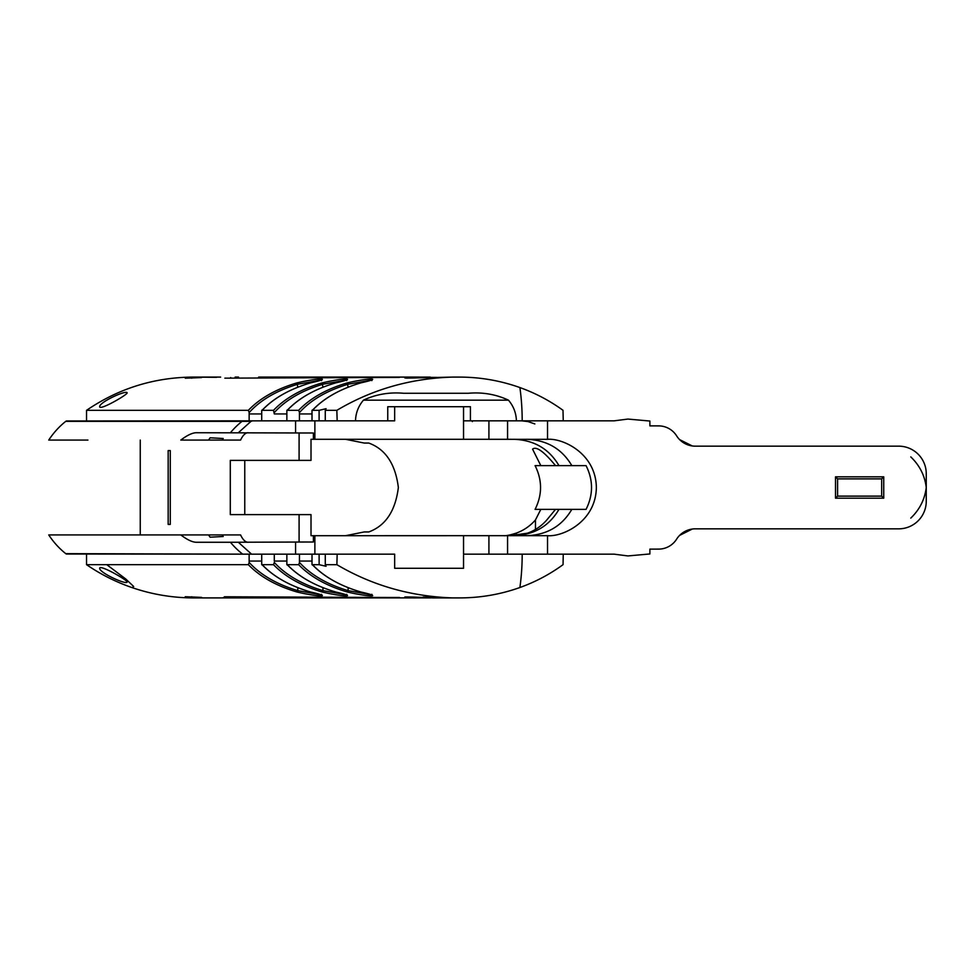 <?xml version="1.0" encoding="UTF-8"?>
<svg xmlns="http://www.w3.org/2000/svg" width="975" height="975" viewBox="0 0 975 975"><rect width="100%" height="100%" fill="white"/><g stroke="black" fill="none" stroke-linecap="round" stroke-linejoin="round"><path stroke-width="1.46" d="M571.825 509.377L535.08 509.377C542.356 494.788 542.356 480.212 535.08 465.623L540.82 465.623L532.569 449.146C536.262 446.014 543.904 451.51 555.518 465.623L586.06 465.623C593.336 480.212 593.336 494.788 586.06 509.377L571.825 509.377C561.941 526.134 546.926 534.922 526.78 535.702M555.518 509.377L546.524 520.297C541.21 526.244 534.861 530.534 527.499 533.167L510.303 535.702M394.656 555.299L394.656 554.166L337.167 554.166L336.875 564.683C372.036 585.402 410.633 596.481 452.668 597.907L459.31 597.907C480.236 597.919 500.431 594.457 519.882 587.523C535.397 581.953 549.79 574.336 563.05 564.659L563.245 554.166L614.14 554.166L627.937 555.933L649.886 553.958L649.886 549.12L658.929 549.108A21.292 21.292 0 0 0 676.723 538.98A22.193 22.193 0 0 1 694.505 528.84L898.694 528.84A27.556 27.556 0 0 0 926.25 501.284L926.25 473.716A27.556 27.556 0 0 0 898.694 446.16L694.505 446.16L692.311 445.965L679.599 439.603M261.714 554.166L261.714 564.659L263.299 565.829C274.779 577.395 290.66 586.158 310.94 592.093C333.852 597.175 318.727 597.139 296.948 591.983C276.23 585.841 260.033 576.737 248.357 564.671L249.137 562.624L249.137 554.166L286.857 554.166L286.857 564.671M252.586 554.166L66.422 554.019A2.62 2.425 -90 0 1 65.764 553.654L252.586 554.166M692.311 529.035L679.599 535.397A22.193 22.193 0 0 1 692.311 529.035M535.47 529.437L535.47 519.931L540.82 509.377M535.47 519.931C530.181 525.976 523.831 530.339 516.445 533.057C510.291 535.019 506.098 535.909 503.892 535.702M345.528 535.702L364.236 531.948L368.769 531.948C385.539 525.817 395.411 510.997 398.361 487.5C395.411 464.003 385.539 449.183 368.769 443.052L364.236 443.052L345.528 439.298M513.923 439.298C534.081 440.078 549.096 448.866 558.967 465.623M540.82 465.623L555.518 465.623M220.642 377.093L192.55 377.093C153.745 377.483 118.414 388.562 86.531 410.341L248.345 410.341C259.996 398.178 276.193 389.025 296.948 382.895C318.654 377.788 333.901 377.727 310.952 382.773C290.647 388.696 274.767 397.495 263.287 409.159L261.714 410.341L261.714 413.948L249.149 413.948L249.137 412.388L249.137 420.834L252.586 420.834L251.014 421.346L65.764 421.346A2.62 2.425 -90 0 1 66.422 420.981L286.857 420.834L286.857 413.948L274.304 413.948L273.5 410.341C285.151 398.178 301.348 389.025 322.103 382.895C343.809 377.788 359.056 377.727 336.095 382.773C315.803 388.696 299.922 397.495 288.442 409.159L286.857 410.341L298.642 410.341C310.294 398.178 326.503 389.025 347.258 382.895C368.964 377.788 384.211 377.727 361.25 382.773C340.957 388.696 325.077 397.495 313.597 409.159L312.012 410.341L319.105 410.341L326.064 408.696L325.272 410.341L336.838 410.341C371.95 389.439 410.56 378.349 452.668 377.093L406.538 378.129C403.272 377.812 406.295 377.459 415.63 377.093L404.869 377.947M394.656 420.834L394.656 406.709L394.656 420.834L387.758 420.834L387.758 406.709L470.425 406.709L470.425 420.834L614.14 420.834L627.937 419.067L649.886 421.042L649.886 425.88L658.929 425.892A21.292 21.292 0 0 1 676.723 436.02A22.193 22.193 0 0 0 694.505 446.16M261.714 420.834L261.714 413.948M274.304 413.948L274.292 412.364M261.714 410.341L273.5 410.341M99.682 406.831C98.707 402.468 126.579 389.61 127.152 392.864C127.445 394.729 100.193 410.451 99.682 406.831M201.52 377.569L185.287 378.202L201.569 377.581M399.384 377.41L224.847 378.154L399.384 377.41M429.756 377.398L436.715 377.386L429.756 377.922M336.838 410.341L337.167 420.834L286.857 420.834M319.105 420.834L319.105 410.341M312.012 410.341L312.012 420.834M337.167 420.834L387.758 420.834M286.857 410.341L286.857 413.948M299.435 420.834L299.435 412.352L298.642 410.341M325.272 410.341L325.272 420.834M430.328 377.118L415.63 377.093M452.668 377.093L459.31 377.093C480.102 377.106 500.285 380.591 519.882 387.55C535.372 393.108 549.742 400.688 563.002 410.292L563.245 420.834M363.431 400.164C376.009 394.302 389.415 392.011 403.638 393.278L468.244 393.278C482.54 392.023 495.946 394.314 508.475 400.164L363.431 400.164C358.386 406.124 355.741 413.022 355.497 420.834M314.876 554.166L314.876 535.702L547.523 535.677C562.575 537.006 595.883 521.783 596.359 487.5C595.883 453.217 562.575 437.994 547.523 439.323L547.523 420.834L516.409 420.834C516.177 413.059 513.533 406.173 508.475 400.164M470.425 420.834L463.539 420.834L463.539 406.709L463.539 439.298L314.876 439.298L314.876 420.834M86.531 410.341L86.531 420.834M238.534 377.093L235.158 377.093M419.079 377.093L258.631 377.093M249.137 412.388L248.345 410.341M319.434 380.433L297.789 384.223C276.754 390.561 260.544 400.006 249.149 412.571M249.149 420.834L249.149 413.948M344.589 380.421L322.944 384.223C301.909 390.561 285.699 400.006 274.304 412.571M312.012 413.948L299.435 413.948L299.435 412.352M369.744 380.421L348.099 384.223C327.064 390.561 310.854 400.006 299.459 412.559M262.677 409.695C274.17 397.8 290.245 388.83 310.903 382.785L310.952 382.773M297.789 387.148L296.948 382.895M287.832 409.683C299.325 397.8 315.4 388.83 336.058 382.785L336.095 382.773M322.944 387.148L322.103 382.895M312.987 409.683C324.48 397.8 340.555 388.83 361.201 382.785L361.25 382.773M348.099 387.148L347.258 382.895M230.722 378.154L230.722 377.544M191.697 378.202L191.697 377.569M87.933 440.078L48.75 440.078A82.058 75.818 90 0 1 65.764 421.346M208.553 440.078L222.178 440.078L223.214 438.506L210.125 437.787L208.553 440.078L180.802 440.078C187.029 435.35 192.124 432.9 196.06 432.729L313.389 432.997L313.389 439.298L314.876 439.298M248.125 432.729A46.544 13.991 -90 0 0 240.581 440.078L222.178 440.078M571.825 465.623C561.941 448.866 546.926 440.078 526.78 439.298M547.523 439.323L463.539 439.298M140.254 440.078L140.254 534.922M240.581 534.922L222.178 534.922L240.581 534.922A46.544 13.991 -90 0 0 248.125 542.271M314.876 535.702L313.389 535.702L313.389 542.003L230.441 542.271A82.058 75.818 90 0 0 242.044 553.654A2.62 2.425 90 0 0 243.482 554.166M307.759 542.003L299.093 542.003L299.093 514.617L230.295 514.617L230.295 460.383L299.093 460.383L299.093 432.997L307.759 432.997M170.272 450.584L168.163 450.584L168.163 524.416L170.272 524.416L170.272 450.584L168.163 450.584M65.764 553.654A82.058 75.818 90 0 1 48.75 534.922L208.553 534.922L210.125 537.213L223.214 536.494L222.178 534.922L180.802 534.922C187.017 539.638 192.099 542.088 196.06 542.271L230.441 542.271M99.682 568.145C98.719 572.459 126.604 585.256 127.152 582.014C127.457 580.149 100.181 564.537 99.682 568.145M558.967 509.377C549.096 526.134 534.081 534.922 513.923 535.702M313.389 535.702L311.013 535.702L311.013 514.617L299.093 514.617M299.093 460.383L311.013 460.383L311.013 439.298L313.389 439.298M244.762 514.617L244.762 460.383M238.351 542.271L251.014 553.654M251.014 421.346L238.351 432.729M910.784 456.897C919.644 465.404 924.8 475.605 926.25 487.5C924.775 499.444 919.62 509.645 910.784 518.103M170.272 524.416L168.163 524.416M472.339 421.59L472.57 420.834M463.539 555.299L463.539 568.291L394.656 568.291L394.656 567.158M463.539 568.291L463.539 567.158M563.245 554.166L463.539 554.166L463.539 535.702M312.012 561.052L299.459 561.052L299.459 554.166L312.012 554.166L312.012 564.659L313.609 565.829C325.077 577.407 340.97 586.158 361.25 592.093C384.15 597.175 369.038 597.139 347.258 591.983C326.528 585.841 310.33 576.737 298.667 564.683L299.435 562.66L299.459 554.166L286.857 554.166M312.037 564.683L319.142 564.683L319.105 554.166L312.012 554.166M319.105 554.166L325.272 554.166L325.284 564.683L336.875 564.683M337.167 554.166L325.272 554.166M394.656 568.291L394.656 554.166M452.668 597.907L432.863 597.907L452.668 597.907M547.523 535.677L547.523 554.166M295.571 432.729L295.571 420.834M883.74 476.824L883.74 498.176L835.514 498.176L835.514 476.824L883.74 476.824L881.668 478.883L837.586 478.883L837.586 496.117L881.668 496.117L881.668 478.883M295.571 554.166L295.571 542.271M837.586 478.883L835.514 476.824M837.586 496.117L835.514 498.176M883.74 498.176L881.668 496.117M319.142 564.683L326.064 566.28L325.284 564.683M248.357 564.671L86.531 564.659C100.681 574.385 115.903 582.038 132.186 587.645L132.186 587.645C151.734 594.323 171.856 597.748 192.538 597.907L430.852 597.882M106.762 564.659L125.763 579.004L133.685 586.511L132.186 587.645L133.685 586.511L125.763 579.004L106.762 564.659M274.292 554.166L274.292 561.052L286.857 561.052M249.137 561.052L261.714 561.052M298.655 564.659L286.869 564.671L288.454 565.829C299.922 577.395 315.815 586.158 336.095 592.093L336.009 592.069M287.832 565.305C299.362 577.102 315.425 586.036 336.046 592.093C359.007 597.175 343.883 597.139 322.103 591.983L322.944 590.643L344.663 594.482M322.103 591.983C301.385 585.841 285.188 576.737 273.512 564.683L274.304 562.441C285.724 574.897 301.933 584.305 322.944 590.643L322.944 587.718M296.948 591.983L297.789 590.643L319.508 594.482M249.137 562.624L249.149 562.441C260.569 574.897 276.778 584.293 297.789 590.643L297.789 587.718M249.149 561.052L249.149 562.441M361.25 592.093L372.34 595.323L371.828 594.299M347.258 591.983L348.099 590.643L369.817 594.482M299.435 562.66L299.459 562.453C310.879 574.897 327.088 584.305 348.099 590.643L348.099 587.718M299.459 561.052L299.459 562.453M336.838 564.659L325.272 564.659M229.893 597.833L415.63 597.907L404.869 596.968M415.63 597.907C393.985 596.651 408.415 596.651 432.863 597.907M273.5 564.659L261.714 564.659L273.512 564.683M230.77 596.785L230.77 597.419L224.323 596.798M224.908 596.773L399.616 597.529M230.77 597.419L399.384 597.48M191.758 596.737L191.758 597.383L185.226 596.749M185.36 596.724L201.63 597.383M191.758 597.383L201.581 597.395M423.113 597.029L436.946 597.553M423.369 597.005L436.702 597.504M86.531 564.659L86.531 554.166M319.105 564.659L312.012 564.659M229.893 597.907L223.165 597.651M192.55 377.093L216.499 377.325M522.186 420.834A87.482 30.493 -90 0 0 519.882 387.55M243.482 420.834A2.62 2.425 90 0 0 242.044 421.346A82.058 75.818 90 0 0 230.441 432.729M516.445 533.057L516.445 535.458M519.882 587.523A87.482 30.493 -90 0 0 522.186 554.166M488.914 439.298L488.914 420.834M488.914 554.166L488.914 535.702M507.573 439.298L507.573 420.834M507.573 554.166L507.573 535.702M286.869 564.671L298.667 564.683M192.538 597.907L220.642 597.907M310.903 382.785L322.03 379.58L321.518 380.603M336.058 382.785L347.185 379.58L346.673 380.603M361.201 382.785L372.34 379.58L371.828 380.603M534.848 423.942L528.011 421.566L521.564 420.834M336.046 592.093L347.185 595.323L346.673 594.299M262.677 565.305C274.207 577.102 290.27 586.036 310.891 592.093L322.03 595.323L321.518 594.299M312.987 565.317C324.504 577.102 340.58 586.036 361.201 592.093"/></g></svg>
